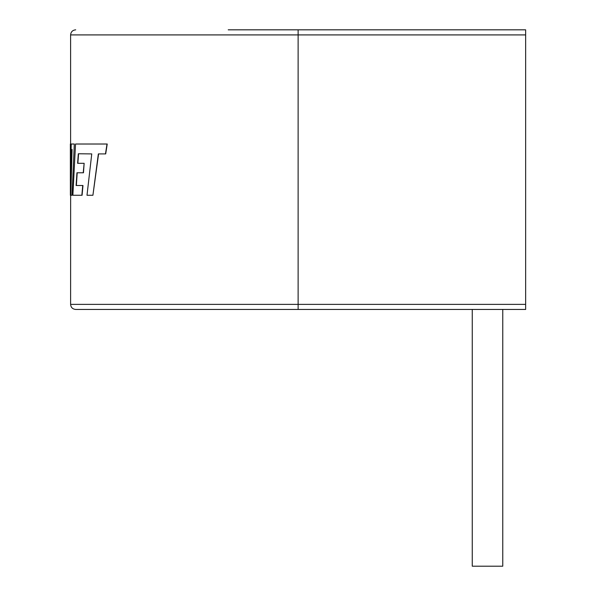 <?xml version="1.0" encoding="UTF-8"?>
<svg xmlns="http://www.w3.org/2000/svg" width="596" height="596" viewBox="0 0 596 596"><rect width="100%" height="100%" fill="white"/><g stroke="black" fill="none" stroke-linecap="round" stroke-linejoin="round"><path stroke-width="0.89" d="M502.763 29.822L472.255 29.822M502.763 309.451L502.763 566.2L472.255 566.2L472.255 309.451M71.729 159.505L70.641 195.265L70.611 304.37L525.642 304.37L525.642 309.451L75.699 309.451C72.578 309.123 70.887 307.424 70.611 304.37M70.388 144.016L70.365 180.633L71.237 144.016L74.306 144.016L72.041 195.265L70.835 195.265L72.064 149.417L70.388 195.265L70.358 144.016L70.633 161.836M74.306 144.016L72.041 195.265M83.231 172.78L84.14 163.304L83.47 172.78L76.951 172.78L76.109 185.512L82.978 185.512L82.092 195.265L72.876 195.265L75.536 144.016L107.228 144.016L105.693 153.91L98.355 153.91L92.916 195.265L98.578 153.91M77.197 172.78L76.355 185.512M78.568 153.768L77.853 163.304M228.223 29.822L525.642 29.822L525.642 304.37M82.732 185.512L81.853 195.265M107.012 144.016L105.485 153.91M92.916 195.265L87.001 195.265L91.754 153.91L78.322 153.768L77.607 163.304L84.14 163.304M525.642 34.911L298.127 34.911L298.127 309.451M298.127 29.822L298.127 34.911L70.611 34.911L70.611 144.016M70.611 34.911C70.887 31.849 72.578 30.158 75.699 29.822"/></g></svg>
